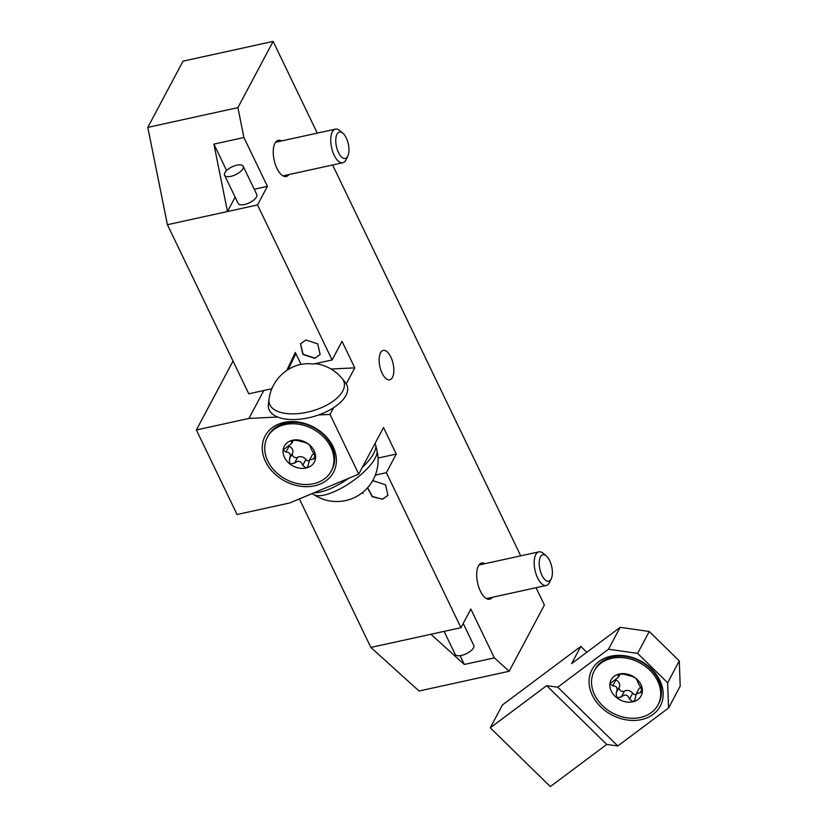 <?xml version="1.0" encoding="UTF-8"?>
<svg xmlns="http://www.w3.org/2000/svg" width="828" height="828" viewBox="0 0 828 828"><rect width="100%" height="100%" fill="white"/><g stroke="black" fill="none" stroke-linecap="round" stroke-linejoin="round"><path stroke-width="1.24" d="M233.03 361.07L196.381 429.96L248.938 418.44L263.801 390.505L271.853 388.746M314.081 492.763A40.862 13.6 -34.9 0 0 348.95 478.191L289.634 502.989L237.067 514.509L196.381 429.96M362.654 492.401L363.109 493.364L362.084 492.846M378.054 458.06L396.27 454.065L386.365 472.684L375.312 475.106M386.365 472.684L460.958 627.686L430.922 634.269L464.322 664.46L460.089 655.672M299.374 498.911L370.851 647.434L430.922 634.269M367.487 487.827L372.186 496.676L382.536 499.222L387.939 495.434L385.569 484.794L373.718 480.913L372.279 481.327M235.131 197.157L227.483 211.544L167.411 224.709L248.783 393.797L263.801 390.505M226.613 170.537L213.893 144.113L227.483 211.544L257.518 204.961L332.111 359.963L342.016 341.333L354.777 367.849L331.065 369.029M286.757 370.458L295.296 352.449L301.03 364.361A37.622 29.725 -152 0 1 313.377 364.061L332.111 359.963M314.723 358.317L320.125 354.529L317.755 343.889L305.905 339.997L300.502 343.796L302.872 354.436L314.723 358.317L320.177 354.405M300.564 343.682L303.058 354.26L314.847 358.089M367.611 487.692L372.352 496.479L382.536 499.222M382.66 498.994L388.001 495.32M396.27 454.065L383.509 427.548L374.991 443.56A40.862 13.6 145.1 0 1 375.664 445.102A40.862 13.6 145.1 0 1 373.759 453.351A40.862 13.6 -34.9 0 1 362.302 467.406L374.991 443.56M464.322 664.46L494.357 657.877L470.863 609.066L460.958 627.686M295.844 353.587L288.248 369.495M317.279 133.122L273.136 41.4L237.905 107.63L243.929 137.531L267.423 186.341L254.237 189.229M243.929 137.531L213.893 144.113M267.423 186.341L257.518 204.961M494.357 657.877L509.168 671.26L544.4 605.03L536.058 587.714M520.729 555.847L332.618 164.989M362.302 467.406L358.741 474.102L330.01 414.404L333.58 407.707A40.862 19.976 164.3 0 1 318.532 414.973L330.01 414.404M300.988 364.289A41.369 41.369 0 0 0 269.007 399.365A38.875 19.003 -15.7 0 0 299.757 413.462A38.875 19.003 -15.7 0 0 342.761 390.982A38.875 19.003 164.3 0 0 342.264 378.727L345.39 382.598A40.862 19.976 164.3 0 1 346.259 383.861L354.777 367.849M492.381 597.288A18.495 8.301 -102.4 0 1 489.69 599.193A18.495 8.301 -102.4 0 1 480.395 591.14A18.495 8.301 -102.4 0 1 481.761 563.061A18.495 8.301 -102.4 0 1 485.022 563.671M390.816 356.961A15.059 6.759 -102.4 0 1 389.709 379.824A15.059 6.759 -102.4 0 1 382.143 373.262A15.059 6.759 -102.4 0 1 383.26 350.41A15.059 6.759 -102.4 0 1 390.816 356.961M288.941 174.563A18.495 8.301 -102.4 0 1 286.24 176.478A18.495 8.301 -102.4 0 1 276.956 168.415A18.495 8.301 -102.4 0 1 278.322 140.336A18.495 8.301 -102.4 0 1 281.572 140.946M342.833 133.173L339.739 130.586A17.202 7.721 77.6 0 0 335.443 129.137A17.202 7.721 77.6 0 0 334.181 155.26A17.202 7.721 77.6 0 0 342.813 162.754A17.202 7.721 77.6 0 0 346.104 159.649L347.832 155.995A13.517 6.065 77.6 0 0 346.249 137.924A13.517 6.065 77.6 0 0 342.833 133.173A13.517 6.065 77.6 0 0 336.168 136.62A13.517 6.065 77.6 0 0 338.466 152.549A13.517 6.065 77.6 0 0 347.832 155.995M546.273 555.899L543.178 553.301A17.202 7.721 77.6 0 0 538.893 551.862A17.202 7.721 77.6 0 0 537.62 577.975A17.202 7.721 77.6 0 0 546.263 585.479A17.202 7.721 77.6 0 0 549.554 582.374L551.282 578.72A13.517 6.065 77.6 0 0 549.688 560.649A13.517 6.065 77.6 0 0 546.273 555.899A13.517 6.065 77.6 0 0 539.608 559.345A13.517 6.065 77.6 0 0 541.905 575.274A13.517 6.065 77.6 0 0 551.282 578.72M509.168 671.26L419.051 691.007L370.851 647.434M273.136 41.4L183.029 61.148L147.798 127.377L167.411 224.709M463.214 623.453L473.761 645.364A10.319 4.306 154.3 0 1 465.16 654.255A10.319 4.306 154.3 0 1 455.152 654.327L444.108 631.381M243.194 166.283L256.752 194.466A10.319 4.306 154.3 0 1 252.24 201.163A10.319 4.306 154.3 0 1 241.258 204.858A10.319 4.306 154.3 0 1 238.153 203.419L224.585 175.236A10.319 4.306 -25.7 0 0 227.69 176.674A10.319 4.306 -25.7 0 0 238.671 172.98A10.319 4.306 -25.7 0 0 243.194 166.283A10.319 4.306 -25.7 0 0 240.089 164.844A10.319 4.306 -25.7 0 0 229.108 168.539A10.319 4.306 -25.7 0 0 224.585 175.236M237.905 107.63L147.798 127.377M248.938 418.44L277.628 417.012A40.862 19.976 164.3 0 1 268.375 404.302L269.007 399.365M346.259 383.861A40.862 19.976 164.3 0 1 345.907 395.484A40.862 19.976 -15.7 0 1 333.58 407.707M277.628 417.012A40.862 19.976 -15.7 0 0 318.532 414.973M348.95 478.191L358.741 474.102M265.529 461.538A38.719 30.595 -152 0 0 314.578 485.829A38.719 30.595 -152 0 0 333.115 446.727A38.719 30.595 -152 0 0 284.066 422.425A38.719 30.595 -152 0 0 265.529 461.538M331.604 445.816A36.132 28.556 28 0 1 331.966 469.704L331.221 471.101A36.132 28.556 -152 0 0 330.858 447.213A36.132 28.556 28 0 0 298.867 424.246A36.132 28.556 28 0 0 267.423 437.163L268.168 435.766A36.132 28.556 28 0 1 299.612 422.849A36.132 28.556 28 0 1 331.604 445.816M267.423 437.163A36.132 28.556 28 0 0 267.786 461.041A36.132 28.556 -152 0 0 299.777 484.018A36.132 28.556 -152 0 0 331.221 471.101M293.454 440.092L291.735 443.311L283.135 449.987L285.95 452.067C290.183 452.191 291.321 454.551 289.365 459.157L289.831 463.897A16.995 13.424 28 0 1 283.135 449.987A16.995 13.424 28 0 1 292.626 440.217A16.995 13.424 28 0 1 308.823 444.357A16.995 13.424 28 0 1 315.52 458.267A16.995 13.424 28 0 1 306.018 468.048A16.995 13.424 28 0 1 289.831 463.897L294.499 463.214L297.645 457.304A5.951 4.699 28 0 1 305.894 459.416A3.395 2.681 -152 0 0 309.103 460.999M313.884 453.63A5.951 4.699 28 0 0 312.001 455.369L309.517 460.037L315.52 458.267L313.988 453.765C311.639 450.101 310.5 447.741 310.572 446.675L308.823 444.357L305.439 442.618L297.18 440.517L292.626 440.217L291.415 441.779L292.18 440.33M291.187 441.003L291.735 443.311M283.404 449.159L283.135 449.987M294.499 463.214C298.235 460.14 300.988 460.844 302.748 465.326L306.018 468.048L307.892 466.454L309.517 460.037M315.313 458.971L315.52 458.267M288.589 445.878A3.395 2.681 -152 0 0 289.096 446.157A5.951 4.699 28 0 1 292.512 453.247A3.395 2.681 -152 0 0 293.619 456.777A3.395 2.681 -152 0 0 297.645 457.304M637.374 680.44L635.614 678.122L632.23 676.393L623.981 674.282L619.427 673.982A16.995 13.424 28 0 1 635.614 678.122A16.995 13.424 28 0 1 642.311 692.042L640.779 687.53C638.44 683.876 637.301 681.506 637.374 680.44M594.225 670.928A36.132 28.556 28 0 0 594.587 694.806A36.132 28.556 -152 0 0 626.579 717.783A36.132 28.556 -152 0 0 658.022 704.866A36.132 28.556 -152 0 0 657.66 680.989A36.132 28.556 28 0 0 625.668 658.012A36.132 28.556 28 0 0 594.225 670.928L594.97 669.531A36.132 28.556 28 0 1 650.56 668.786A36.132 28.556 28 0 1 658.405 679.591A36.132 28.556 28 0 1 658.767 703.469L658.022 704.866M640.686 687.395A5.951 4.699 28 0 0 638.802 689.134L636.318 693.802L642.311 692.042A16.995 13.424 28 0 1 632.82 701.813A16.995 13.424 28 0 1 616.632 697.673A16.995 13.424 28 0 1 609.936 683.752A16.995 13.424 28 0 1 619.427 673.982L618.216 675.544L618.982 674.106M600.745 706.874A38.719 30.595 -152 0 0 653.147 714.357A38.719 30.595 -152 0 0 651.501 668.92A38.719 30.595 -152 0 0 599.099 661.437A38.719 30.595 -152 0 0 600.745 706.874M557.741 687.178L617.802 745.966L606.727 744.434L546.666 685.636L557.741 687.178L608.497 649.224L637.612 653.385L667.647 682.779L668.558 708.012L617.802 745.966M608.497 649.224L620.141 627.345L649.255 631.495L679.291 660.899L680.202 686.133L668.558 708.012M546.666 685.636L490.269 727.812L550.33 786.6L606.727 744.434M679.291 660.899L667.647 682.779M649.255 631.495L637.612 653.385M490.269 727.812L502.399 705.001L580.801 646.389L571.63 663.611L620.141 627.345M580.801 646.389L586.804 652.267M617.988 674.768L618.537 677.076L609.936 683.752L612.751 685.843C616.974 685.967 618.112 688.327 616.167 692.932L616.632 697.673L621.3 696.979L624.447 691.069A5.951 4.699 28 0 1 632.695 693.181A3.395 2.681 -152 0 0 635.904 694.764M610.205 682.924L609.936 683.752M621.3 696.979C625.026 693.916 627.779 694.62 629.549 699.091L632.82 701.813L634.693 700.219L636.318 693.802M642.114 692.736L642.311 692.042M615.38 679.643A3.395 2.681 -152 0 0 615.897 679.923A5.951 4.699 28 0 1 619.313 687.012A3.395 2.681 -152 0 0 620.42 690.542A3.395 2.681 -152 0 0 624.447 691.069M313.357 459.085L315.095 455.814M302.748 465.326L305.894 459.416M289.365 459.157L292.512 453.247M285.95 452.067L289.096 446.157M312.249 493.529L313.719 494.523A38.875 12.937 -34.9 0 0 344.51 486.388A38.875 12.937 -34.9 0 0 375.136 458.236A38.875 12.937 145.1 0 0 376.947 450.391L375.664 445.102M616.167 692.932L619.313 687.012M612.751 685.843L615.897 679.923M629.549 699.091L632.695 693.181M640.158 692.85L641.897 689.579M275.62 142.25L335.443 129.137M282.99 175.867L342.813 162.754M479.06 564.975L538.893 551.862M486.429 598.592L546.263 585.479M342.264 378.727A41.369 41.369 0 0 0 315.354 363.637M313.719 494.523A41.369 41.369 0 0 0 376.947 450.391M620.255 673.857L618.537 677.076"/></g></svg>
